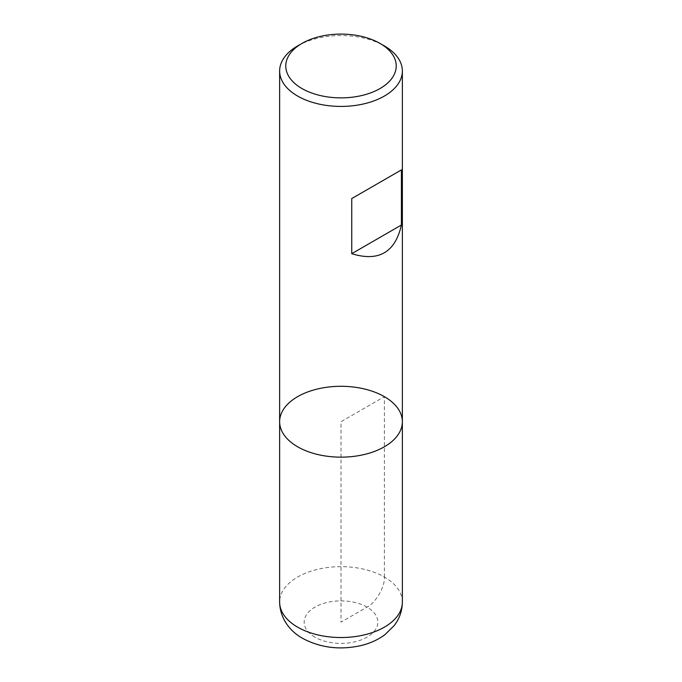 <?xml version="1.0" encoding="UTF-8"?>
<svg xmlns="http://www.w3.org/2000/svg" width="682" height="682" viewBox="0 0 682 682"><rect width="100%" height="100%" fill="white"/><g stroke="black" fill="none" stroke-linecap="round" stroke-linejoin="round"><path stroke-width="0.51" stroke-dasharray="3.41 2.56" d="M297.608 45.941A61.363 35.43 180 0 1 384.392 45.941M279.637 421.723A61.363 35.43 180 0 1 317.514 388.996A61.363 35.43 180 0 1 384.392 396.668A61.363 35.43 180 0 1 402.363 421.723M384.392 577.049L384.392 396.668L341 421.723L341 622.137L367.035 607.108C375.62 603.05 385.168 586.511 384.392 577.049M402.363 602.095A61.363 35.43 0 0 0 341 566.665A61.363 35.43 0 0 0 279.637 602.095M314.965 637.167A36.819 21.253 180 0 1 331.469 601.609A36.819 21.253 180 0 1 376.566 627.645A36.819 21.253 180 0 1 314.965 637.167"/><path stroke-width="1.02" d="M384.392 45.941L380.053 43.443A55.225 31.884 0 0 0 380.053 43.435L384.392 45.941A61.363 35.43 180 0 1 402.363 70.996A61.363 35.43 180 0 1 341 106.426A61.363 35.43 180 0 1 279.637 70.996A61.363 35.43 180 0 1 297.608 45.941L301.947 43.443A55.225 31.884 0 0 0 301.947 88.532A55.225 31.884 0 0 0 380.053 88.532A55.225 31.884 0 0 0 380.053 43.443A55.225 31.884 0 0 0 301.947 43.443M402.363 602.095C402.227 610.816 399.507 618.634 394.222 625.539L384.818 634.763C377.709 639.963 369.542 643.612 360.309 645.726C339.508 650.193 320.301 647.755 302.689 638.386C291.623 632.35 279.978 619.929 279.637 602.095A61.363 35.43 0 0 0 297.608 627.15A61.363 35.43 0 0 0 364.486 634.831A61.363 35.43 0 0 0 402.363 602.095L402.363 421.723A61.363 35.43 180 0 1 341 457.153A61.363 35.43 180 0 1 279.637 421.723A61.363 35.43 0 0 0 297.608 446.778A61.363 35.43 0 0 0 364.486 454.451A61.363 35.43 0 0 0 402.363 421.723A61.363 35.43 0 0 0 341 386.293A61.363 35.43 0 0 0 279.637 421.723L279.637 70.996M401.417 169.895L351.742 198.573L351.742 253.687C378.621 261.999 395.185 252.442 401.417 225.009L401.417 169.895L351.742 198.573M401.417 225.009L351.742 253.687M402.363 421.723L402.363 70.996M279.637 602.095L279.637 421.723"/></g></svg>
